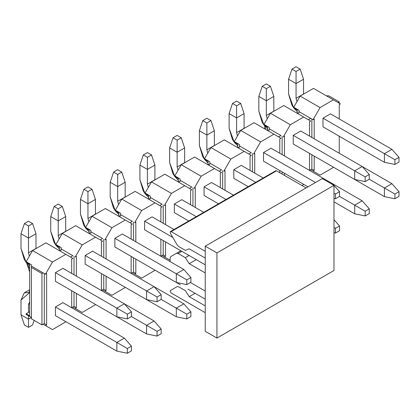 <?xml version="1.0" encoding="UTF-8"?>
<svg xmlns="http://www.w3.org/2000/svg" width="420" height="420" viewBox="0 0 420 420"><rect width="100%" height="100%" fill="white"/><g stroke="black" fill="none" stroke-linecap="round" stroke-linejoin="round"><path stroke-width="0.63" d="M322.276 178.595L333.979 185.351L333.979 270.496L333.979 185.351L322.276 178.595L205.233 246.167L216.935 252.929L333.979 185.351L216.935 252.929L216.935 338.074L333.979 270.496L216.935 338.074L205.233 331.317L205.233 246.167L322.276 178.595M205.233 331.317L216.935 338.074L216.935 252.929L205.233 246.167L205.233 331.317M275.536 171.014L276.512 170.825L306.122 187.918L276.512 170.825L171.171 231.641L205.233 251.307L171.171 231.641L170.195 231.829L170.425 233.289L177.072 244.797L178.726 246.545L185.33 250.362L189.236 248.829L205.233 258.064L189.236 248.829L185.33 250.362L178.726 246.545L177.072 244.797L170.425 233.289L170.195 231.829L171.171 231.641L276.512 170.825L275.767 170.751L170.425 231.567M196.261 259.644L189.236 263.697L205.233 272.932L189.236 263.697L185.33 257.659L178.112 253.486L176.453 253.323L170.803 256.589L170.116 258.101L170.116 261.576L170.116 258.101L170.803 256.589L180.884 250.766L176.453 253.323L178.112 253.486L181.855 251.323L178.112 253.486L185.33 257.659L189.079 255.497L185.33 257.659L189.236 263.697L196.261 259.644M190.423 282.492L205.233 291.039L190.423 282.492M195.09 293.296L189.236 296.672L205.233 305.907L189.236 296.672L185.33 290.635L178.726 286.823L177.072 286.655L170.425 290.493L170.195 291.69L171.171 293.002L205.233 312.664L171.171 293.002L170.195 291.69L170.425 290.493L177.072 286.655L178.726 286.823L185.33 290.635L189.236 296.672L195.09 293.296M127.339 314.186L127.339 318.917L131.434 316.549L131.434 311.819L127.339 314.186L131.434 311.819L124.352 303.812L116.86 308.138L127.339 314.186L116.86 308.138L116.86 316.785L127.339 318.917L127.339 314.186M131.434 316.549L127.339 318.917L116.86 316.785L55.414 281.311L116.86 316.785L116.86 308.138L124.352 303.812L131.434 311.819L131.434 316.549L157.064 331.349L157.064 336.079L161.165 333.716L161.165 328.986L157.064 331.349L161.165 328.986L161.165 333.716L157.064 336.079L146.591 333.953L146.591 325.3L154.082 320.975L161.165 328.986L154.082 320.975L146.591 325.3L131.434 316.549M35.984 233.735L35.984 248.603L35.984 233.735L32.587 223.597L28.492 221.235L24.397 223.597L28.492 221.235L32.587 223.597L28.492 225.965L32.587 223.597L35.984 233.735L28.492 238.061L21 233.735L21 248.467L26.15 262.348L24.292 259.544L21 248.467L21 233.735L24.397 223.597L28.492 225.965L28.492 238.061L35.984 233.735M62.9 268.333L124.352 303.812L62.9 268.333L55.414 272.659L116.86 308.138L55.414 272.659L55.414 281.311L55.414 272.659L62.9 268.333M29.384 256.111L28.492 252.793L28.492 238.061L28.492 252.793L35.984 248.467L28.492 252.793L29.384 256.111M26.203 262.421L29.663 266.096L26.203 262.421M28.492 238.061L28.492 225.965L24.397 223.597L21 233.735L28.492 238.061M157.064 297.019L157.064 301.749L161.165 299.387L161.165 294.656L157.064 297.019L161.165 294.656L154.082 286.65L146.591 290.971L157.064 297.019L146.591 290.971L146.591 299.623L157.064 301.749L157.064 297.019M161.165 299.387L157.064 301.749L146.591 299.623L85.139 264.143L146.591 299.623L146.591 290.971L154.082 286.65L161.165 294.656L161.165 299.387L186.795 314.186L186.795 318.917L190.89 316.549L190.89 311.819L186.795 314.186L190.89 311.819L190.89 316.549L186.795 318.917L176.321 316.785L176.321 308.138L183.813 303.812L190.89 311.819L183.813 303.812L176.321 308.138L161.165 299.387M65.709 216.573L65.714 231.436L65.709 216.573L62.318 206.435L58.223 204.067L54.122 206.435L58.223 204.067L62.318 206.435L58.223 208.798L62.318 206.435L65.709 216.573L58.223 220.894L50.731 216.573L50.731 231.304L55.881 245.185L54.023 242.377L50.731 231.304L50.731 216.573L54.122 206.435L58.223 208.798L58.223 220.894L65.709 216.573M92.631 251.171L154.082 286.65L92.631 251.171L85.139 255.497L146.591 290.971L85.139 255.497L85.139 264.143L85.139 255.497L92.631 251.171M59.115 238.948L58.223 235.631L58.223 220.894L58.223 235.631L65.709 231.304L58.223 235.631L59.115 238.948M55.934 245.254L59.393 248.934L55.934 245.254M58.223 220.894L58.223 208.798L54.122 206.435L50.731 216.573L58.223 220.894M186.795 279.856L186.795 284.587L190.89 282.224L190.89 277.489L186.795 279.856L190.89 277.489L183.813 269.483L176.321 273.808L186.795 279.856L176.321 273.808L176.321 282.461L186.795 284.587L186.795 279.856M190.89 282.224L186.795 284.587L176.321 282.461L114.87 246.981L176.321 282.461L176.321 273.808L183.813 269.483L190.89 277.489L190.89 282.224M95.44 199.406L95.445 214.274L95.44 199.406L92.048 189.273L87.948 186.905L83.853 189.273L87.948 186.905L92.048 189.273L87.948 191.636L92.048 189.273L95.44 199.406L87.948 203.732L80.462 199.406L80.462 214.137L85.612 228.018L83.748 225.215L80.462 214.137L80.462 199.406L83.853 189.273L87.948 191.636L87.948 203.732L95.44 199.406M122.362 234.008L183.813 269.483L122.362 234.008L114.87 238.329L176.321 273.808L114.87 238.329L114.87 246.981L114.87 238.329L122.362 234.008M88.846 221.781L87.948 218.463L87.948 203.732L87.948 218.463L95.44 214.137L87.948 218.463L88.846 221.781M85.664 228.091L89.119 231.767L85.664 228.091M87.948 203.732L87.948 191.636L83.853 189.273L80.462 199.406L87.948 203.732M205.233 264.821L144.601 229.819L205.233 264.821M125.171 182.243L125.171 197.106L125.171 182.243L121.779 172.106L117.679 169.743L113.584 172.106L117.679 169.743L121.779 172.106L117.679 174.473L121.779 172.106L125.171 182.243L117.679 186.569L110.187 182.243L110.187 196.975L115.337 210.856L113.479 208.047L110.187 196.975L110.187 182.243L113.584 172.106L117.679 174.473L117.679 186.569L125.171 182.243M152.093 216.841L174.011 229.499L152.093 216.841L144.601 221.167L172.841 237.473L144.601 221.167L144.601 229.819L144.601 221.167L152.093 216.841M118.571 204.619L117.679 201.301L117.679 186.569L117.679 201.301L125.171 196.975L117.679 201.301L118.571 204.619M115.395 210.929L118.85 214.604L115.395 210.929M117.679 186.569L117.679 174.473L113.584 172.106L110.187 182.243L117.679 186.569M188.759 220.983L174.332 212.651L188.759 220.983M154.901 165.081L154.901 179.944L154.901 165.081L151.505 154.943L147.409 152.576L143.315 154.943L147.409 152.576L151.505 154.943L147.409 157.306L151.505 154.943L154.901 165.081L147.409 169.402L139.918 165.081L139.918 179.812L145.068 193.688L143.209 190.885L139.918 179.812L139.918 165.081L143.315 154.943L147.409 157.306L147.409 169.402L154.901 165.081M181.823 199.678L203.742 212.331L181.823 199.678L174.332 204.005L196.25 216.657L174.332 204.005L174.332 212.651L174.332 204.005L181.823 199.678M148.302 187.451L147.409 184.133L147.409 169.402L147.409 184.133L154.901 179.812L147.409 184.133L148.302 187.451M145.126 193.762L148.58 197.442L145.126 193.762M147.409 169.402L147.409 157.306L143.315 154.943L139.918 165.081L147.409 169.402M218.489 203.821L204.062 195.489L218.489 203.821M184.632 147.913L184.632 162.781L184.632 147.913L181.235 137.776L177.14 135.413L173.045 137.776L177.14 135.413L181.235 137.776L177.14 140.144L181.235 137.776L184.632 147.913L177.14 152.24L169.649 147.913L169.649 162.645L174.799 176.526L172.94 173.722L169.649 162.645L169.649 147.913L173.045 137.776L177.14 140.144L177.14 152.24L184.632 147.913M211.549 182.511L233.473 195.169L211.549 182.511L204.062 186.837L225.981 199.495L204.062 186.837L204.062 195.489L204.062 186.837L211.549 182.511M178.033 170.289L177.14 166.971L177.14 152.24L177.14 166.971L184.632 162.645L177.14 166.971L178.033 170.289M174.851 176.6L178.311 180.275L174.851 176.6M177.14 152.24L177.14 140.144L173.045 137.776L169.649 147.913L177.14 152.24M248.22 186.653L233.788 178.322L248.22 186.653M214.358 130.751L214.363 145.614L214.358 130.751L210.966 120.614L206.871 118.246L202.771 120.614L206.871 118.246L210.966 120.614L206.871 122.981L210.966 120.614L214.358 130.751L206.871 135.077L199.379 130.751L199.379 145.483L204.53 159.364L202.671 156.555L199.379 145.483L199.379 130.751L202.771 120.614L206.871 122.981L206.871 135.077L214.358 130.751M241.28 165.349L263.198 178.007L241.28 165.349L233.788 169.675L255.707 182.327L233.788 169.675L233.788 178.322L233.788 169.675L241.28 165.349M207.764 153.127L206.871 149.809L206.871 135.077L206.871 149.809L214.358 145.483L206.871 149.809L207.764 153.127M204.582 159.432L208.042 163.112L204.582 159.432M206.871 135.077L206.871 122.981L202.771 120.614L199.379 130.751L206.871 135.077M335.444 194.035L335.444 198.765L339.538 196.403L339.538 191.672L335.444 194.035L339.538 191.672L333.979 185.383L339.538 191.672L339.538 196.403L335.444 198.765L335.444 194.035L333.979 193.19L335.444 194.035M333.926 185.32L332.462 183.661L331.758 184.065L332.462 183.661L333.926 185.32M333.979 198.466L335.444 198.765L333.979 198.466M307.996 186.837L263.519 161.159L307.996 186.837M244.088 113.584L244.094 128.452L244.088 113.584L240.697 103.451L236.597 101.084L232.502 103.451L236.597 101.084L240.697 103.451L236.597 105.814L240.697 103.451L244.088 113.584L236.597 117.91L229.11 113.584L229.11 128.315L234.26 142.196L232.397 139.393L229.11 128.315L229.11 113.584L232.502 103.451L236.597 105.814L236.597 117.91L244.088 113.584M271.01 148.186L332.462 183.661L271.01 148.186L263.519 152.507L315.488 182.511L263.519 152.507L263.519 161.159L263.519 152.507L271.01 148.186M237.494 135.959L236.597 132.641L236.597 117.91L236.597 132.641L244.088 128.315L236.597 132.641L237.494 135.959M234.313 142.27L237.767 145.95L234.313 142.27M236.597 117.91L236.597 105.814L232.502 103.451L229.11 113.584L236.597 117.91M365.174 176.873L365.174 181.603L369.269 179.235L369.269 174.505L365.174 176.873L369.269 174.505L362.187 166.499L354.701 170.825L365.174 176.873L354.701 170.825L354.701 179.471L365.174 181.603L365.174 176.873M369.269 179.235L365.174 181.603L354.701 179.471L293.249 143.997L354.701 179.471L354.701 170.825L362.187 166.499L369.269 174.505L369.269 179.235L394.905 194.035L394.905 198.765L399 196.403L399 191.672L394.905 194.035L399 191.672L399 196.403L394.905 198.765L384.426 196.639L384.426 187.987L391.918 183.661L399 191.672L391.918 183.661L384.426 187.987L369.269 179.235M273.819 96.422L273.819 111.29L273.819 96.422L270.428 86.284L266.327 83.921L262.232 86.284L266.327 83.921L270.428 86.284L266.327 88.652L270.428 86.284L273.819 96.422L266.327 100.748L258.836 96.422L258.836 111.153L263.986 125.034L262.127 122.225L258.836 111.153L258.836 96.422L262.232 86.284L266.327 88.652L266.327 100.748L273.819 96.422M300.741 131.019L362.187 166.499L300.741 131.019L293.249 135.345L354.701 170.825L293.249 135.345L293.249 143.997L293.249 135.345L300.741 131.019M267.22 118.797L266.327 115.479L266.327 100.748L266.327 115.479L273.819 111.153L266.327 115.479L267.22 118.797M264.043 125.108L267.498 128.782L264.043 125.108M266.327 100.748L266.327 88.652L262.232 86.284L258.836 96.422L266.327 100.748M394.905 159.705L394.905 164.435L399 162.073L399 157.343L394.905 159.705L399 157.343L391.918 149.336L384.426 153.657L394.905 159.705L384.426 153.657L384.426 162.309L394.905 164.435L394.905 159.705M399 162.073L394.905 164.435L384.426 162.309L322.98 126.83L384.426 162.309L384.426 153.657L391.918 149.336L399 157.343L399 162.073M303.55 79.259L303.55 94.122L303.55 79.259L300.153 69.121L296.058 66.754L291.963 69.121L296.058 66.754L300.153 69.121L296.058 71.484L300.153 69.121L303.55 79.259L296.058 83.58L288.566 79.259L288.566 93.991L293.717 107.867L291.858 105.063L288.566 93.991L288.566 79.259L291.963 69.121L296.058 71.484L296.058 83.58L303.55 79.259M330.472 113.857L391.918 149.336L330.472 113.857L322.98 118.183L384.426 153.657L322.98 118.183L330.472 113.857M296.951 101.635L296.058 98.311L296.058 83.58L296.058 98.311L303.55 93.991L296.058 98.311L296.951 101.635M293.774 107.94L297.229 111.62L293.774 107.94M296.058 83.58L296.058 71.484L291.963 69.121L288.566 79.259L296.058 83.58M131.434 350.879L131.434 346.148L127.339 348.516L127.339 353.246L131.434 350.879L127.339 353.246L116.86 351.115L116.86 342.468L127.339 348.516L131.434 346.148L131.434 350.879M124.352 338.142L131.434 346.148L124.352 338.142L116.86 342.468L124.352 338.142L62.9 302.663L124.352 338.142M55.414 306.989L116.86 342.468L55.414 306.989L62.9 302.663L55.414 306.989L55.414 315.641L116.86 351.115L127.339 353.246L127.339 348.516L116.86 342.468L116.86 351.115L55.414 315.641L55.414 306.989M29.663 292.467L21 300.095L21 314.827L28.492 319.153L28.492 315.772L28.492 327.327L24.397 324.965L21 314.827L21 300.095L24.292 292.824L29.663 292.467M28.492 312.396L28.492 304.421L29.663 301.954L28.492 304.421L28.492 312.396M28.975 292.283L29.663 290.682M32.587 324.965L28.492 327.327L32.587 324.965L34.125 320.376L32.587 324.965M31.416 317.462L28.492 319.153L31.416 317.462L26.15 314.423L31.416 317.462M29.663 303.744L28.492 304.421L29.663 303.744M21 314.827L24.397 324.965L28.492 327.327L28.492 319.153L21 314.827M154.082 320.975L124.352 303.812L154.082 320.975M85.139 298.473L146.591 333.953L157.064 336.079L157.064 331.349L146.591 325.3L146.591 333.953L85.139 298.473M183.813 303.812L154.082 286.65L183.813 303.812M114.87 281.311L176.321 316.785L186.795 318.917L186.795 314.186L176.321 308.138L176.321 316.785L114.87 281.311M144.601 264.143L180.332 284.776L144.601 264.143M187.908 289.149L205.233 299.15L187.908 289.149M174.332 246.981L180.884 250.766L174.332 246.981M339.538 230.727L339.538 225.997L335.444 228.365L335.444 233.095L339.538 230.727L335.444 233.095L333.979 232.796L335.444 233.095L335.444 228.365L339.538 225.997L339.538 230.727M333.979 219.713L339.538 225.997L333.979 219.713M333.979 227.519L335.444 228.365L333.979 227.519M369.269 213.565L369.269 208.834L365.174 211.202L365.174 215.933L369.269 213.565L365.174 215.933L354.701 213.801L354.701 205.154L365.174 211.202L369.269 208.834L369.269 213.565M362.187 200.828L369.269 208.834L362.187 200.828L354.701 205.154L362.187 200.828L332.462 183.661L362.187 200.828M339.538 196.403L354.701 205.154L339.538 196.403M333.979 201.841L354.701 213.801L365.174 215.933L365.174 211.202L354.701 205.154L354.701 213.801L333.979 201.841M391.918 183.661L362.192 166.499L391.918 183.661M322.98 161.159L384.426 196.639L394.905 198.765L394.905 194.035L384.426 187.987L384.426 196.639L322.98 161.159M340.421 103.924L333.396 99.865L320.05 107.573L313.031 119.737L314.202 119.059L314.202 138.794L314.202 119.059L313.031 119.737L320.05 107.573L300.153 96.086L313.498 88.379L340.421 103.924L339.25 104.601L340.421 103.924M314.202 156.093L314.202 170.42L313.031 171.092L320.05 175.151L333.396 167.444L320.05 175.151L310.69 169.743L320.05 175.151L310.69 169.743L309.519 170.42L311.861 169.066L311.861 154.739L311.861 169.066L314.202 170.42L314.202 156.093M339.25 153.253L339.25 136.222L339.25 153.253M339.25 118.923L339.25 104.601L339.25 118.923M322.98 126.83L322.98 118.183L322.98 126.83M297.229 112.98L297.229 109.935L297.229 112.98M298.982 110.276L293.717 107.231L293.717 107.909L297.229 109.935L293.717 107.909L293.717 107.231L300.153 96.086L293.717 107.231L298.982 110.276L298.982 111.626L298.982 110.276M338.079 102.569L339.25 101.897L328.713 95.812L326.371 95.812L328.713 95.812L339.25 101.897L338.079 102.569M296.641 112.98L298.982 112.98L298.982 111.626L313.031 119.737L298.982 111.626L298.982 112.98L296.641 112.98M308.348 119.737L310.69 118.382L308.348 119.737M339.25 103.246L339.25 101.897L339.25 103.246M311.861 137.44L311.861 119.059L311.861 137.44M282.13 174.064L282.13 171.906L282.13 174.064M282.13 154.602L282.13 136.222L282.13 154.602M280.959 135.55L278.618 136.899L280.959 135.55L269.257 128.793L269.257 130.142L266.915 130.142L269.257 130.142L269.257 128.793L280.959 135.55M252.399 171.77L252.399 153.389L252.399 171.77M251.228 152.712L248.887 154.066L251.228 152.712L239.526 145.955L239.526 147.304L237.184 147.304L239.526 147.304L239.526 145.955L251.228 152.712M222.668 188.932L222.668 170.552L222.668 188.932M221.498 169.874L219.161 171.229L221.498 169.874L209.795 163.118L209.795 164.472L207.454 164.472L209.795 164.472L209.795 163.118L221.498 169.874M192.943 206.099L192.943 187.719L192.943 206.099M191.772 187.042L189.43 188.391L191.772 187.042L180.065 180.285L180.065 181.634L177.723 181.634L180.065 181.634L180.065 180.285L191.772 187.042M162.041 255.565L163.212 254.888L163.212 240.56L163.212 254.888L160.871 256.237L162.041 255.565L170.116 260.227L162.041 255.565L164.383 256.914L165.553 256.242L163.212 254.888L165.553 256.242L165.553 241.915L165.553 256.242L164.383 256.914L170.116 260.227L162.041 255.565M163.212 223.262L163.212 204.881L163.212 223.262M162.041 204.204L159.7 205.559L162.041 204.204L150.334 197.447L150.334 198.802L147.998 198.802L150.334 198.802L150.334 197.447L162.041 204.204M132.311 272.727L133.481 272.05L133.481 257.728L133.481 272.05L131.14 273.404L132.311 272.727L141.677 278.135L132.311 272.727L134.652 274.082L135.823 273.404L133.481 272.05L135.823 273.404L135.823 259.077L135.823 273.404L134.652 274.082L141.677 278.135L155.132 270.228L141.677 278.135L132.311 272.727M133.481 240.424L133.481 222.043L133.481 240.424M132.311 221.372L129.969 222.721L132.311 221.372L120.608 214.609L120.608 215.964L118.267 215.964L120.608 215.964L120.608 214.609L132.311 221.372M102.58 289.894L103.751 289.217L103.751 274.89L103.751 289.217L101.409 290.567L102.58 289.894L111.946 295.297L102.58 289.894L104.921 291.244L106.092 290.567L103.751 289.217L106.092 290.567L106.092 276.239L106.092 290.567L104.921 291.244L111.946 295.297L125.407 287.39L111.946 295.297L102.58 289.894M103.751 257.591L103.751 239.211L103.751 257.591M102.58 238.534L100.238 239.883L102.58 238.534L90.877 231.777L90.877 233.126L88.536 233.126L90.877 233.126L90.877 231.777L102.58 238.534M72.849 307.057L74.02 306.38L74.02 292.052L74.02 306.38L71.683 307.734L72.849 307.057L82.215 312.464L72.849 307.057L75.191 308.406L76.361 307.734L74.02 306.38L76.361 307.734L76.361 293.407L76.361 307.734L75.191 308.406L82.215 312.464L95.676 304.558L82.215 312.464L72.849 307.057M74.02 274.754L74.02 256.373L74.02 274.754M72.849 255.696L70.513 257.05L72.849 255.696L61.147 248.939L61.147 250.294L58.805 250.294L61.147 250.294L61.147 248.939L72.849 255.696M43.123 324.219L52.484 329.627L43.123 324.219L45.465 325.574L46.63 324.896L44.294 323.547L43.123 324.219L44.294 323.547L46.63 324.896L46.63 273.536L45.465 274.213L43.123 272.864L45.465 274.213L52.484 262.048L32.587 250.561L26.15 261.713L31.416 264.752L31.416 266.107L43.123 272.864L41.953 273.536L41.953 324.896L43.123 324.219L41.953 324.896L31.416 318.817L31.416 264.752L26.15 261.713L26.15 262.39L29.663 264.416L29.663 315.772L26.15 313.745L26.15 314.423L26.15 313.745L29.663 311.719L26.15 313.745L29.663 315.772L29.663 264.416L26.15 262.39L26.15 261.713L32.587 250.561L45.932 242.86L65.83 254.347L52.484 262.048L45.465 274.213L46.63 273.536L46.63 324.896L45.465 325.574L52.484 329.627L65.945 321.72L52.484 329.627L43.123 324.219M44.294 273.536L44.294 323.547L44.294 273.536M71.683 259.077L72.849 258.4L65.83 254.347L72.849 258.4L71.683 259.077L71.683 273.404L71.683 259.077M71.683 307.734L71.683 290.703L71.683 307.734M76.361 276.108L76.361 256.373L75.191 257.05L82.215 244.886L62.318 233.399L55.881 244.55L61.147 247.59L61.147 248.939L61.147 247.59L55.881 244.55L62.318 233.399L75.663 225.692L95.561 237.184L82.215 244.886L75.191 257.05L76.361 256.373L76.361 276.108M55.881 245.222L55.881 244.55L55.881 245.222L59.393 247.249L55.881 245.222M59.393 250.294L59.393 247.249L59.393 250.294M101.409 241.915L102.58 241.238L95.561 237.184L102.58 241.238L101.409 241.915L101.409 256.237L101.409 241.915M101.409 290.567L101.409 273.541L101.409 290.567M106.092 258.941L106.092 239.211L104.921 239.883L111.946 227.724L92.048 216.232L85.612 227.383L90.877 230.422L90.877 231.777L90.877 230.422L85.612 227.383L85.612 228.06L89.119 230.087L89.119 233.126L89.119 230.087L85.612 228.06L85.612 227.383L92.048 216.232L105.389 208.53L125.286 220.017L111.946 227.724L104.921 239.883L106.092 239.211L106.092 258.941M131.14 224.747L132.311 224.07L125.286 220.017L132.311 224.07L131.14 224.747L131.14 239.075L131.14 224.747M131.14 273.404L131.14 256.373L131.14 273.404M135.823 241.778L135.823 222.043L134.652 222.721L141.677 210.556L121.779 199.07L115.337 210.221L120.608 213.26L120.608 214.609L120.608 213.26L115.337 210.221L115.337 210.898L118.85 212.924L118.85 215.964L118.85 212.924L115.337 210.898L115.337 210.221L121.779 199.07L135.119 191.368L155.017 202.855L141.677 210.556L134.652 222.721L135.823 222.043L135.823 241.778M160.871 207.585L162.041 206.908L155.017 202.855L162.041 206.908L160.871 207.585L160.871 221.912L160.871 207.585M160.871 256.237L160.871 239.211L160.871 256.237M165.553 224.611L165.553 204.881L164.383 205.559L171.402 193.394L151.505 181.907L145.068 193.053L150.334 196.098L150.334 197.447L150.334 196.098L145.068 193.053L145.068 193.73L148.58 195.757L148.58 198.802L148.58 195.757L145.068 193.73L145.068 193.053L151.505 181.907L164.85 174.2L184.748 185.687L171.402 193.394L164.383 205.559L165.553 204.881L165.553 224.611M190.601 190.417L191.772 189.746L184.748 185.687L191.772 189.746L190.601 190.417L190.601 204.745L190.601 190.417M195.279 207.448L195.279 187.719L194.114 188.391L201.133 176.227L181.235 164.74L174.799 175.891L180.065 178.93L180.065 180.285L180.065 178.93L174.799 175.891L174.799 176.568L178.311 178.595L178.311 181.634L178.311 178.595L174.799 176.568L174.799 175.891L181.235 164.74L194.581 157.038L214.478 168.525L201.133 176.227L194.114 188.391L195.279 187.719L195.279 207.448M220.327 173.255L221.498 172.578L214.478 168.525L221.498 172.578L220.327 173.255L220.327 187.583L220.327 173.255M225.01 190.286L225.01 170.552L223.839 171.229L230.864 159.065L210.966 147.578L204.53 158.728L209.795 161.768L209.795 163.118L209.795 161.768L204.53 158.728L204.53 159.401L208.042 161.432L208.042 164.472L208.042 161.432L204.53 159.401L204.53 158.728L210.966 147.578L224.306 139.871L244.209 151.363L230.864 159.065L223.839 171.229L225.01 170.552L225.01 190.286M250.058 156.093L251.228 155.416L244.209 151.363L251.228 155.416L250.058 156.093L250.058 170.415L250.058 156.093M254.741 173.119L254.741 153.389L253.57 154.066L260.594 141.902L240.697 130.41L234.26 141.561L239.526 144.601L239.526 145.955L239.526 144.601L234.26 141.561L234.26 142.238L237.767 144.265L237.767 147.304L237.767 144.265L234.26 142.238L234.26 141.561L240.697 130.41L254.037 122.708L273.935 134.195L260.594 141.902L253.57 154.066L254.741 153.389L254.741 173.119M279.788 138.925L280.959 138.254L273.935 134.195L280.959 138.254L279.788 138.925L279.788 153.253L279.788 138.925M279.788 172.715L279.788 170.552L279.788 172.715M284.471 175.418L284.471 173.255L284.471 175.418M284.471 155.957L284.471 136.222L283.3 136.899L290.325 124.735L270.428 113.248L263.986 124.399L269.257 127.439L269.257 128.793L269.257 127.439L263.986 124.399L263.986 125.076L267.498 127.103L267.498 130.142L267.498 127.103L263.986 125.076L263.986 124.399L270.428 113.248L283.768 105.546L303.665 117.033L290.325 124.735L283.3 136.899L284.471 136.222L284.471 155.957M309.519 121.763L310.69 121.086L303.665 117.033L310.69 121.086L309.519 121.763L309.519 136.091L309.519 121.763M302.027 185.556L303.781 184.406L302.027 185.556M309.519 170.415L309.519 153.389L309.519 170.415M303.665 117.033L283.768 105.546L270.428 113.248L290.325 124.735L303.665 117.033M265.697 129.439L264.673 126.493L265.697 129.439M273.935 134.195L254.037 122.708L240.697 130.41L260.594 141.902L273.935 134.195M244.209 151.363L224.306 139.871L210.966 147.578L230.864 159.065L244.209 151.363M214.478 168.525L194.581 157.038L181.235 164.74L201.133 176.227L214.478 168.525M184.748 185.687L164.85 174.2L151.505 181.907L171.402 193.394L184.748 185.687M155.017 202.855L135.119 191.368L121.779 199.07L141.677 210.556L155.017 202.855M125.286 220.017L105.389 208.53L92.048 216.232L111.946 227.724L125.286 220.017M95.561 237.184L75.663 225.692L62.318 233.399L82.215 244.886L95.561 237.184M65.83 254.347L45.932 242.86L32.587 250.561L52.484 262.048L65.83 254.347M314.202 170.42L311.861 169.066L310.69 169.743L313.031 171.092L314.202 170.42M333.396 99.865L313.498 88.379L300.153 96.086L320.05 107.573L333.396 99.865M43.123 272.864L31.416 266.107L31.416 267.456L41.953 273.536L43.123 272.864M41.953 273.536L31.416 267.456L31.416 318.817L41.953 324.896L41.953 273.536M29.663 268.527L26.838 263.807L29.663 268.527M180.884 250.766L176.453 253.323M24.292 292.824L29.663 289.721M264.91 128.987L264.684 125.916M26.849 263.23L29.663 271.981"/></g></svg>
